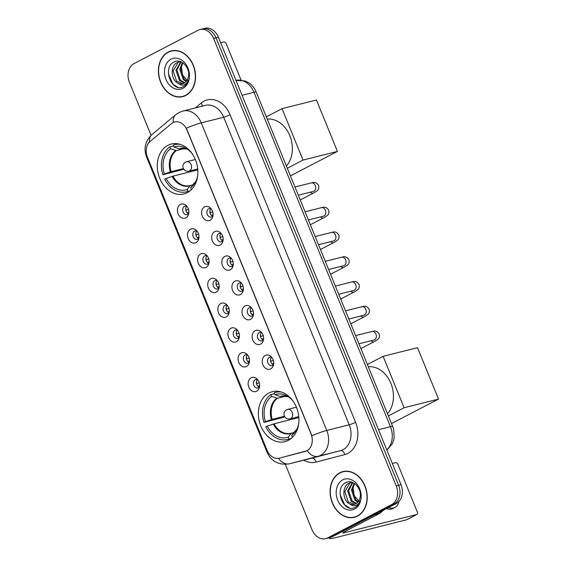 <?xml version="1.0" encoding="UTF-8"?>
<svg xmlns="http://www.w3.org/2000/svg" width="567" height="567" viewBox="0 0 567 567"><rect width="100%" height="100%" fill="white"/><g stroke="black" fill="none" stroke-linecap="round" stroke-linejoin="round"><path stroke-width="0.85" d="M268.985 392.981A25.763 19.909 -104.1 0 0 259.998 423.776A25.763 19.909 -104.1 0 0 284.939 441.658A25.763 19.909 -104.1 0 0 288.327 440.368A25.763 19.909 -104.1 0 0 297.306 409.572A25.763 19.909 -104.1 0 0 272.366 391.691A25.763 19.909 -104.1 0 0 268.985 392.981M167.91 145.308A25.763 19.909 -104.1 0 0 158.923 176.103A25.763 19.909 -104.1 0 0 183.864 193.985A25.763 19.909 -104.1 0 0 187.252 192.695A25.763 19.909 -104.1 0 0 196.232 161.9A25.763 19.909 -104.1 0 0 171.291 144.018A25.763 19.909 -104.1 0 0 167.91 145.308M185.877 217.856A7.293 5.635 75.9 0 1 178.088 213.773A7.293 5.635 75.9 0 1 180.405 204.439A7.293 5.635 75.9 0 1 185.919 205.311A7.293 5.635 75.9 0 1 188.35 214.971A7.293 5.635 75.9 0 1 185.877 217.856M186.919 206.338A4.373 3.381 -104.1 0 0 185.062 206.154A4.373 3.381 -104.1 0 0 184.488 206.367A4.373 3.381 -104.1 0 0 182.964 211.597A4.373 3.381 -104.1 0 0 187.202 214.638A4.373 3.381 -104.1 0 0 187.776 214.418A4.373 3.381 -104.1 0 0 188.74 213.596M195.984 242.619A7.293 5.635 75.9 0 1 188.194 238.544A7.293 5.635 75.9 0 1 190.512 229.21A7.293 5.635 75.9 0 1 196.026 230.082A7.293 5.635 75.9 0 1 198.457 239.742A7.293 5.635 75.9 0 1 195.984 242.619M197.025 231.102A4.373 3.381 -104.1 0 0 195.176 230.918A4.373 3.381 -104.1 0 0 194.594 231.138A4.373 3.381 -104.1 0 0 193.071 236.368A4.373 3.381 -104.1 0 0 197.309 239.402A4.373 3.381 -104.1 0 0 197.883 239.182A4.373 3.381 -104.1 0 0 198.847 238.367M206.09 267.39A7.293 5.635 75.9 0 1 198.301 263.308A7.293 5.635 75.9 0 1 200.619 253.973A7.293 5.635 75.9 0 1 206.133 254.845A7.293 5.635 75.9 0 1 208.564 264.505A7.293 5.635 75.9 0 1 206.09 267.39M207.132 255.873A4.373 3.381 -104.1 0 0 205.282 255.689A4.373 3.381 -104.1 0 0 204.708 255.908A4.373 3.381 -104.1 0 0 203.177 261.132A4.373 3.381 -104.1 0 0 207.416 264.172A4.373 3.381 -104.1 0 0 207.99 263.953A4.373 3.381 -104.1 0 0 208.961 263.131M216.197 292.154A7.293 5.635 75.9 0 1 208.408 288.079A7.293 5.635 75.9 0 1 210.726 278.744A7.293 5.635 75.9 0 1 216.24 279.616A7.293 5.635 75.9 0 1 218.671 289.276A7.293 5.635 75.9 0 1 216.197 292.154M217.239 280.637A4.373 3.381 -104.1 0 0 215.389 280.452A4.373 3.381 -104.1 0 0 214.815 280.672A4.373 3.381 -104.1 0 0 213.284 285.903A4.373 3.381 -104.1 0 0 217.522 288.936A4.373 3.381 -104.1 0 0 218.097 288.716A4.373 3.381 -104.1 0 0 219.068 287.901M226.304 316.925A7.293 5.635 75.9 0 1 218.515 312.842A7.293 5.635 75.9 0 1 220.832 303.508A7.293 5.635 75.9 0 1 226.346 304.38A7.293 5.635 75.9 0 1 228.777 314.04A7.293 5.635 75.9 0 1 226.304 316.925M227.346 305.407A4.373 3.381 -104.1 0 0 225.496 305.223A4.373 3.381 -104.1 0 0 224.922 305.443A4.373 3.381 -104.1 0 0 223.391 310.666A4.373 3.381 -104.1 0 0 227.629 313.707A4.373 3.381 -104.1 0 0 228.203 313.487A4.373 3.381 -104.1 0 0 229.174 312.665M236.418 341.688A7.293 5.635 75.9 0 1 228.629 337.613A7.293 5.635 75.9 0 1 230.939 328.279A7.293 5.635 75.9 0 1 236.453 329.151A7.293 5.635 75.9 0 1 238.884 338.811A7.293 5.635 75.9 0 1 236.418 341.688M237.453 330.171A4.373 3.381 -104.1 0 0 235.603 329.987A4.373 3.381 -104.1 0 0 235.029 330.207A4.373 3.381 -104.1 0 0 233.505 335.437A4.373 3.381 -104.1 0 0 237.736 338.471A4.373 3.381 -104.1 0 0 238.31 338.258A4.373 3.381 -104.1 0 0 239.281 337.436M246.525 366.459A7.293 5.635 75.9 0 1 238.735 362.384A7.293 5.635 75.9 0 1 241.046 353.043A7.293 5.635 75.9 0 1 246.56 353.921A7.293 5.635 75.9 0 1 248.991 363.575A7.293 5.635 75.9 0 1 246.525 366.459M247.559 354.942A4.373 3.381 -104.1 0 0 245.709 354.758A4.373 3.381 -104.1 0 0 245.135 354.977A4.373 3.381 -104.1 0 0 243.612 360.208A4.373 3.381 -104.1 0 0 247.843 363.241A4.373 3.381 -104.1 0 0 248.417 363.022A4.373 3.381 -104.1 0 0 249.388 362.2M256.631 391.223A7.293 5.635 75.9 0 1 248.842 387.148A7.293 5.635 75.9 0 1 251.153 377.813A7.293 5.635 75.9 0 1 256.667 378.685A7.293 5.635 75.9 0 1 259.098 388.345A7.293 5.635 75.9 0 1 256.631 391.223M257.666 379.706A4.373 3.381 -104.1 0 0 255.816 379.521A4.373 3.381 -104.1 0 0 255.242 379.741A4.373 3.381 -104.1 0 0 253.718 384.972A4.373 3.381 -104.1 0 0 257.95 388.005A4.373 3.381 -104.1 0 0 258.524 387.793A4.373 3.381 -104.1 0 0 259.495 386.97M210.066 220.28A7.293 5.635 75.9 0 1 202.277 216.204A7.293 5.635 75.9 0 1 204.588 206.87A7.293 5.635 75.9 0 1 210.102 207.742A7.293 5.635 75.9 0 1 212.533 217.402A7.293 5.635 75.9 0 1 210.066 220.28M211.101 208.762A4.373 3.381 -104.1 0 0 209.251 208.578A4.373 3.381 -104.1 0 0 208.677 208.798A4.373 3.381 -104.1 0 0 207.153 214.028A4.373 3.381 -104.1 0 0 211.385 217.062A4.373 3.381 -104.1 0 0 211.959 216.849A4.373 3.381 -104.1 0 0 212.93 216.027M220.173 245.05A7.293 5.635 75.9 0 1 212.384 240.975A7.293 5.635 75.9 0 1 214.695 231.634A7.293 5.635 75.9 0 1 220.209 232.513A7.293 5.635 75.9 0 1 222.64 242.166A7.293 5.635 75.9 0 1 220.173 245.05M221.208 233.533A4.373 3.381 -104.1 0 0 219.358 233.349A4.373 3.381 -104.1 0 0 218.784 233.569A4.373 3.381 -104.1 0 0 217.26 238.799A4.373 3.381 -104.1 0 0 221.491 241.833A4.373 3.381 -104.1 0 0 222.066 241.613A4.373 3.381 -104.1 0 0 223.037 240.791M230.28 269.814A7.293 5.635 75.9 0 1 222.491 265.739A7.293 5.635 75.9 0 1 224.801 256.404A7.293 5.635 75.9 0 1 230.315 257.276A7.293 5.635 75.9 0 1 232.746 266.937A7.293 5.635 75.9 0 1 230.28 269.814M231.315 258.304A4.373 3.381 -104.1 0 0 229.465 258.113A4.373 3.381 -104.1 0 0 228.891 258.332A4.373 3.381 -104.1 0 0 227.367 263.563A4.373 3.381 -104.1 0 0 231.598 266.596A4.373 3.381 -104.1 0 0 232.172 266.384A4.373 3.381 -104.1 0 0 233.143 265.562M240.387 294.585A7.293 5.635 75.9 0 1 232.598 290.51A7.293 5.635 75.9 0 1 234.915 281.175A7.293 5.635 75.9 0 1 240.422 282.047A7.293 5.635 75.9 0 1 242.853 291.7A7.293 5.635 75.9 0 1 240.387 294.585M241.422 283.068A4.373 3.381 -104.1 0 0 239.572 282.883A4.373 3.381 -104.1 0 0 238.998 283.103A4.373 3.381 -104.1 0 0 237.474 288.334A4.373 3.381 -104.1 0 0 241.705 291.367A4.373 3.381 -104.1 0 0 242.286 291.147A4.373 3.381 -104.1 0 0 243.25 290.325M250.494 319.349A7.293 5.635 75.9 0 1 242.704 315.273A7.293 5.635 75.9 0 1 245.022 305.939A7.293 5.635 75.9 0 1 250.529 306.811A7.293 5.635 75.9 0 1 252.96 316.471A7.293 5.635 75.9 0 1 250.494 319.349M251.528 307.838A4.373 3.381 -104.1 0 0 249.678 307.647A4.373 3.381 -104.1 0 0 249.104 307.867A4.373 3.381 -104.1 0 0 247.581 313.097A4.373 3.381 -104.1 0 0 251.819 316.138A4.373 3.381 -104.1 0 0 252.393 315.918A4.373 3.381 -104.1 0 0 253.357 315.096M260.6 344.119A7.293 5.635 75.9 0 1 252.811 340.044A7.293 5.635 75.9 0 1 255.129 330.71A7.293 5.635 75.9 0 1 260.636 331.582A7.293 5.635 75.9 0 1 263.067 341.235A7.293 5.635 75.9 0 1 260.6 344.119M261.642 332.602A4.373 3.381 -104.1 0 0 259.785 332.418A4.373 3.381 -104.1 0 0 259.211 332.638A4.373 3.381 -104.1 0 0 257.687 337.868A4.373 3.381 -104.1 0 0 261.926 340.902A4.373 3.381 -104.1 0 0 262.5 340.682A4.373 3.381 -104.1 0 0 263.464 339.86M270.707 368.883A7.293 5.635 75.9 0 1 262.918 364.808A7.293 5.635 75.9 0 1 265.236 355.474A7.293 5.635 75.9 0 1 270.75 356.345A7.293 5.635 75.9 0 1 273.181 366.006A7.293 5.635 75.9 0 1 270.707 368.883M271.749 357.373A4.373 3.381 -104.1 0 0 269.892 357.182A4.373 3.381 -104.1 0 0 269.318 357.401A4.373 3.381 -104.1 0 0 267.794 362.632A4.373 3.381 -104.1 0 0 272.032 365.672A4.373 3.381 -104.1 0 0 272.607 365.453A4.373 3.381 -104.1 0 0 273.57 364.631M188.577 213.794A4.373 3.381 75.9 0 1 185.848 210.463A4.373 3.381 75.9 0 1 186.678 206.239M198.684 238.558A4.373 3.381 75.9 0 1 195.955 235.234A4.373 3.381 75.9 0 1 196.784 231.01M208.791 263.329A4.373 3.381 75.9 0 1 206.062 259.998A4.373 3.381 75.9 0 1 206.891 255.781M218.897 288.093A4.373 3.381 75.9 0 1 216.169 284.769A4.373 3.381 75.9 0 1 216.998 280.545M229.011 312.864A4.373 3.381 75.9 0 1 226.276 309.532A4.373 3.381 75.9 0 1 227.105 305.315M239.118 337.627A4.373 3.381 75.9 0 1 236.382 334.303A4.373 3.381 75.9 0 1 237.219 330.079M249.225 362.398A4.373 3.381 75.9 0 1 246.489 359.074A4.373 3.381 75.9 0 1 247.325 354.85M259.332 387.162A4.373 3.381 75.9 0 1 256.596 383.838A4.373 3.381 75.9 0 1 257.432 379.614M212.767 216.218A4.373 3.381 75.9 0 1 210.031 212.894A4.373 3.381 75.9 0 1 210.867 208.67M222.874 240.989A4.373 3.381 75.9 0 1 220.138 237.665A4.373 3.381 75.9 0 1 220.974 233.441M232.98 265.753A4.373 3.381 75.9 0 1 230.245 262.429A4.373 3.381 75.9 0 1 231.081 258.205M243.087 290.524A4.373 3.381 75.9 0 1 240.351 287.2A4.373 3.381 75.9 0 1 241.188 282.976M253.194 315.287A4.373 3.381 75.9 0 1 250.465 311.963A4.373 3.381 75.9 0 1 251.294 307.739M263.301 340.058A4.373 3.381 75.9 0 1 260.572 336.734A4.373 3.381 75.9 0 1 261.401 332.51M273.407 364.829A4.373 3.381 75.9 0 1 270.679 361.498A4.373 3.381 75.9 0 1 271.508 357.274M171.447 123.634A13.126 10.142 75.9 0 1 172.949 122.628A13.126 10.142 75.9 0 1 174.671 121.976A13.126 10.142 75.9 0 1 186.968 129.971L311.028 433.975A13.126 10.142 75.9 0 1 305.209 451.417L279.375 458.164A13.126 10.142 75.9 0 1 279.311 458.186A13.126 10.142 75.9 0 1 267.014 450.191L147.455 157.222A13.126 10.142 75.9 0 1 150.12 141.424L171.447 123.634M168.137 52.072A23.573 18.215 -104.1 0 0 159.908 80.259A23.573 18.215 -104.1 0 0 182.737 96.617A23.573 18.215 -104.1 0 0 185.827 95.44A23.573 18.215 -104.1 0 0 194.056 67.26A23.573 18.215 -104.1 0 0 171.227 50.895A23.573 18.215 -104.1 0 0 168.137 52.072M182.539 96.418A23.573 18.215 -104.1 0 0 183.921 96.262M339.81 472.765A23.573 18.215 -104.1 0 0 331.589 500.944A23.573 18.215 -104.1 0 0 354.418 517.31A23.573 18.215 -104.1 0 0 357.508 516.133A23.573 18.215 -104.1 0 0 365.736 487.946A23.573 18.215 -104.1 0 0 342.907 471.588A23.573 18.215 -104.1 0 0 339.81 472.765M354.219 517.104A23.573 18.215 -104.1 0 0 355.601 516.955M186.38 128.17L311.9 435.754A17.01 1.949 -22.2 0 1 326.762 430.445A19.441 15.025 75.9 0 1 320.589 455.344A19.441 15.025 75.9 0 1 318.137 456.286L289.354 463.806A19.441 15.025 75.9 0 1 289.255 463.834L311.694 458.186A19.441 15.025 -104.1 0 0 311.793 458.164L340.576 450.637A19.441 15.025 -104.1 0 0 343.028 449.695A19.441 15.025 -104.1 0 0 349.201 424.803L223.681 117.22A19.441 15.025 -104.1 0 0 205.46 105.377L183.021 111.026A19.441 15.025 75.9 0 1 201.242 122.869A17.01 1.949 157.8 0 0 186.38 128.17M285.35 464.387L312.034 529.769A14.579 11.269 -104.1 0 0 325.699 538.65L330.483 537.445A14.579 11.269 -104.1 0 0 332.397 536.715L396.397 503.418L394.001 504.02A14.579 11.269 -104.1 0 0 398.636 485.352L216.006 37.833A14.579 11.269 -104.1 0 0 202.341 28.952A14.579 11.269 -104.1 0 1 216.006 37.833L398.636 485.352A14.579 11.269 -104.1 0 1 394.001 504.02L330.001 537.318L394.001 504.02L391.606 504.623A14.579 11.269 -104.1 0 0 396.241 485.954L213.61 38.436A14.579 11.269 -104.1 0 0 199.945 29.555A14.579 11.269 -104.1 0 0 198.032 30.285L134.039 63.582A14.579 11.269 -104.1 0 0 129.404 82.25L151.07 135.336M328.087 538.048A14.579 11.269 -104.1 0 0 330.001 537.318A14.579 11.269 -104.1 0 1 328.087 538.048M195.381 107.914L201.292 102.981A24.303 18.782 75.9 0 1 230.039 114.711L355.559 422.295A24.303 18.782 75.9 0 1 347.84 453.409A24.303 18.782 75.9 0 1 344.779 454.592A4.862 3.083 -104.6 0 0 340.576 450.637L318.137 456.286A17.01 10.801 75.4 0 1 307.201 450.694L279.311 458.186M325.699 538.65A14.579 11.269 -104.1 0 0 327.613 537.92L391.606 504.623M344.119 471.34A23.573 18.215 -104.1 0 0 342.829 471.857M172.439 50.647A23.573 18.215 -104.1 0 0 171.149 51.172M396.397 503.418A14.579 11.269 -104.1 0 0 401.025 484.75L218.401 37.231A14.579 11.269 -104.1 0 0 204.737 28.35L199.945 29.555M173.821 50.498A23.332 18.031 -104.1 0 0 173.679 50.527L171.284 51.129A23.332 18.031 -104.1 0 0 168.222 52.299A23.332 18.031 -104.1 0 0 160.085 80.188A23.332 18.031 -104.1 0 0 182.673 96.383A23.332 18.031 -104.1 0 0 185.742 95.213A23.332 18.031 -104.1 0 0 193.879 67.324A23.332 18.031 -104.1 0 0 171.284 51.129M188.038 81.301L182.51 75.05L181.312 65.97M186.139 81.506L183.247 79.522L179.76 69.259L182.418 62.568M186.55 81.024L184.197 79.281L180.71 69.018L182.914 62.887M184.395 82.945L179.448 80.479L175.961 70.216L180.781 61.753M184.849 82.654L180.398 80.238L176.911 69.975L181.128 61.895M178.244 83.292A10.986 8.491 -104.1 0 0 182.652 83.654A10.986 8.491 -104.1 0 0 184.098 83.108A10.986 8.491 -104.1 0 0 188.428 76.63C190.491 67.955 181.284 58.195 174.445 61.817C161.808 66.899 171.432 92.449 182.716 86.978L183.297 86.701C185.778 85.362 187.521 83.122 188.52 79.968C187.507 82.591 185.898 84.221 183.701 84.873C181.809 85.362 179.987 84.837 178.244 83.292C171.064 80.649 169.767 65.694 177.322 62.533L180.696 61.725M182.978 83.569L176.599 81.194L173.112 70.932L178.272 62.292L179.349 61.853M171.036 59.181A15.848 12.247 -104.1 0 0 166.003 79.472A15.848 12.247 -104.1 0 0 182.928 88.332A15.848 12.247 -104.1 0 0 187.96 68.047A15.848 12.247 -104.1 0 0 171.036 59.181M182.673 96.383L185.069 95.78A23.332 18.031 -104.1 0 0 185.211 95.745M177.918 87.219L173.084 84.313L168.385 73.816M241.039 80.025L226.268 43.822A2.431 1.517 62.5 0 0 223.859 41.958L220.655 42.766M345.501 471.184A23.332 18.031 -104.1 0 0 345.36 471.22L342.964 471.822A23.332 18.031 -104.1 0 0 339.902 472.991A23.332 18.031 -104.1 0 0 331.766 500.881A23.332 18.031 -104.1 0 0 354.354 517.076A23.332 18.031 -104.1 0 0 357.423 515.906A23.332 18.031 -104.1 0 0 365.559 488.017A23.332 18.031 -104.1 0 0 342.964 471.822M359.719 501.993L354.191 495.742L352.993 486.663M357.82 502.199L354.928 500.214L351.441 489.952L354.099 483.261M358.231 501.71L355.878 499.974L352.39 489.711L354.595 483.58M356.076 503.631L351.129 501.171L347.642 490.902L352.461 482.446M356.53 503.34L352.079 500.93L348.592 490.668L352.809 482.588M349.924 503.985A10.986 8.491 -104.1 0 0 354.332 504.346A10.986 8.491 -104.1 0 0 355.778 503.801A10.986 8.491 -104.1 0 0 360.109 497.323C362.171 488.648 352.965 478.888 346.125 482.51C333.488 487.592 343.113 513.142 354.396 507.663L354.977 507.387C357.458 506.055 359.202 503.808 360.201 500.661C359.187 503.276 357.579 504.913 355.381 505.558C353.489 506.055 351.668 505.53 349.924 503.985C342.744 501.341 341.447 486.387 349.003 483.219L352.376 482.411M354.659 504.254L348.28 501.887L344.793 491.624L349.952 482.978L351.03 482.538M342.716 479.873A15.848 12.247 -104.1 0 0 337.684 500.158A15.848 12.247 -104.1 0 0 354.609 509.024A15.848 12.247 -104.1 0 0 359.641 488.733A15.848 12.247 -104.1 0 0 342.716 479.873M354.354 517.076L356.749 516.473A23.332 18.031 -104.1 0 0 356.891 516.431M349.598 507.904L344.764 505.006L340.065 494.502M189.917 190.959L186.5 191.816A24.303 18.782 -104.1 0 1 164.728 179.2L166.145 178.463A22.262 17.201 -104.1 0 0 187.195 189.477L190.002 185.728L192.752 184.799M197.805 169.894L172.956 176.146L166.145 178.463M183.786 169.25L162.899 174.728A24.303 18.782 -104.1 0 1 169.809 146.881L170.582 148.774A22.262 17.201 -104.1 0 0 164.324 173.991L171.128 171.673L183.389 168.59M184.87 148.448L176.358 150.595L170.582 148.774M286.399 166.025A26.734 20.66 -104.1 0 0 289.843 135.768A26.734 20.66 -104.1 0 0 267.234 119.063M190.065 190.838L187.96 191.363A24.303 18.782 -104.1 0 1 186.5 191.816M169.809 146.881L173.516 145.953M191.334 189.612L190.562 187.727A22.262 17.201 -104.1 0 0 194.516 183.637A22.262 17.201 -104.1 0 0 197.656 175.82M187.195 189.477L187.96 191.363M164.324 173.991L162.899 174.728M193.914 183.602L190.562 187.727M172.162 176.387A19.278 14.898 -104.1 0 0 190.002 185.728L190.547 185.359M196.955 170.107A23.091 17.839 75.9 0 1 196.558 169.235M180.256 144.372A24.303 18.782 -104.1 0 0 174.636 144.677A24.303 18.782 -104.1 0 0 173.176 145.131L173.949 147.016L179.009 148.788L181.227 148.462M192.036 153.487A22.262 17.201 -104.1 0 0 185.565 148.093A22.262 17.201 -104.1 0 0 173.949 147.016M337.429 151.41L303.026 160.071L282.047 108.658L316.45 99.998L337.429 151.41L290.417 175.876M303.026 160.071L287.306 168.25M266.327 116.837L282.047 108.658M290.991 438.631L287.575 439.489A24.303 18.782 -104.1 0 1 265.803 426.88L267.22 426.136A22.262 17.201 -104.1 0 0 288.27 437.15L291.077 433.401L293.826 432.479M298.88 417.567L274.031 423.825L267.22 426.136M284.861 416.922L263.974 422.408A24.303 18.782 -104.1 0 1 270.884 394.554L271.657 396.446A22.262 17.201 -104.1 0 0 265.399 421.664L272.203 419.353L284.464 416.263M285.945 396.127L277.433 398.268L271.657 396.446M387.474 413.697A26.734 20.66 -104.1 0 0 390.918 383.441A26.734 20.66 -104.1 0 0 368.309 366.743M291.14 438.511L289.035 439.042A24.303 18.782 -104.1 0 1 287.575 439.489M270.884 394.554L274.591 393.626M292.409 437.285L291.636 435.399A22.262 17.201 -104.1 0 0 295.591 431.31A22.262 17.201 -104.1 0 0 298.731 423.499M288.27 437.15L289.035 439.042M265.399 421.664L263.974 422.408M294.989 431.281L291.636 435.399M273.237 424.066A19.278 14.898 -104.1 0 0 291.077 433.401L291.622 433.032M298.029 417.78A23.091 17.839 75.9 0 1 297.632 416.908M281.331 392.045A24.303 18.782 -104.1 0 0 275.711 392.357A24.303 18.782 -104.1 0 0 274.251 392.803L275.023 394.696L280.084 396.461L282.302 396.135M293.111 401.16A22.262 17.201 -104.1 0 0 286.64 395.766A22.262 17.201 -104.1 0 0 275.023 394.696M438.504 399.09L404.101 407.744L383.122 356.331L417.525 347.677L438.504 399.09L391.492 423.549M404.101 407.744L388.381 415.93M367.395 364.517L383.122 356.331M209.96 210.555A7.293 5.635 -104.1 0 0 210.208 212.703L212.788 211.682M213.072 214.687L211.399 215.347M220.067 235.319A7.293 5.635 -104.1 0 0 220.315 237.467L222.895 236.446M223.178 239.451L221.506 240.11M230.174 260.09A7.293 5.635 -104.1 0 0 230.422 262.238L233.002 261.217M233.285 264.222L231.612 264.881M240.28 284.854A7.293 5.635 -104.1 0 0 240.528 287.001L243.108 285.981M243.392 288.986L241.719 289.645M250.387 309.625A7.293 5.635 -104.1 0 0 250.635 311.772L253.215 310.751M253.499 313.757L251.826 314.416M260.494 334.388A7.293 5.635 -104.1 0 0 260.742 336.536L263.329 335.515M263.605 338.52L261.933 339.179M270.601 359.159A7.293 5.635 -104.1 0 0 270.849 361.307L273.436 360.286M273.712 363.291L272.047 363.95M185.77 208.124A7.293 5.635 -104.1 0 0 186.019 210.272L188.605 209.251M188.882 212.256L187.209 212.916M195.877 232.895A7.293 5.635 -104.1 0 0 196.125 235.043L198.712 234.015M198.989 237.02L197.323 237.686M205.984 257.659A7.293 5.635 -104.1 0 0 206.232 259.806L208.819 258.786M209.095 261.791L207.43 262.45M216.091 282.43A7.293 5.635 -104.1 0 0 216.346 284.577L218.926 283.55M219.209 286.555L217.537 287.221M226.205 307.194A7.293 5.635 -104.1 0 0 226.453 309.341L229.033 308.32M229.316 311.326L227.643 311.985M236.311 331.964A7.293 5.635 -104.1 0 0 236.559 334.112L239.139 333.091M239.423 336.089L237.75 336.755M246.418 356.728A7.293 5.635 -104.1 0 0 246.666 358.876L249.246 357.855M249.53 360.86L247.857 361.519M256.525 381.499A7.293 5.635 -104.1 0 0 256.773 383.646L259.353 382.626M259.636 385.631L257.964 386.29M329.753 537.629A19.441 2.225 157.8 0 0 329.363 538.402A19.441 2.225 157.8 0 0 333.892 538.069L406.596 519.769L416.702 514.51L343.999 532.81A4.862 0.56 -22.2 0 1 342.865 532.895A4.862 0.56 -22.2 0 1 344.375 531.811L379.599 513.482L374.652 514.73M406.993 519.563A2.431 1.517 -117.5 0 1 406.808 519.691A2.431 1.517 -117.5 0 1 406.596 519.769M416.702 514.51A2.431 1.517 62.5 0 0 416.908 514.432A2.431 1.517 62.5 0 0 417.284 511.902L397.949 464.508A2.431 1.517 62.5 0 0 395.539 462.651L392.336 463.459M383.972 509.882L379.876 513.298A2.431 1.878 75.9 0 1 379.599 513.482M386.418 508.606A16.528 10.319 62.5 0 0 392.924 508.486L394.944 507.43A16.528 10.319 62.5 0 0 398.948 501.469M388.438 507.557A16.528 10.319 62.5 0 0 394.944 507.43M279.375 458.164L279.815 458.058M305.209 451.417L305.641 451.304M355.559 422.295A4.862 0.56 -22.2 0 1 349.201 424.803L326.762 430.445L201.242 122.869L223.681 117.22A4.862 0.56 -22.2 0 0 230.039 114.711M183.021 111.026L179.002 112.55L175.678 114.761A17.01 10.121 50.2 0 0 173.282 122.465M267.581 451.438A17.01 1.949 157.8 0 0 267.071 452.282C271.458 461.559 278.851 465.408 289.255 463.834M267.071 452.282L146.57 157.002A17.01 1.949 -22.2 0 1 147.066 156.166M278.51 458.342A17.01 10.801 75.4 0 0 289.354 463.806L311.793 458.164A4.862 3.083 -104.6 0 1 315.996 462.112A24.303 18.782 75.9 0 1 303.756 460.184M146.57 157.002C143.465 148.526 145.244 141.055 151.913 134.585A17.01 10.121 50.2 0 0 149.482 142.005M344.779 454.592L315.996 462.112M396.241 485.954L401.025 484.75M213.61 38.436L218.401 37.231M327.613 537.92L332.397 536.715M201.292 102.981A4.862 2.892 -129.8 0 1 202.079 106.227M386.779 449.829A19.441 15.025 -104.1 0 0 390.436 426.682L253.966 92.272A19.441 15.025 -104.1 0 0 236 80.365M242.081 95.263L253.966 92.272A9.724 1.113 -22.2 0 1 256.227 92.102L392.697 426.512A9.724 1.113 -22.2 0 0 390.436 426.682L378.55 429.673M172.956 176.146A19.051 14.721 -104.1 0 0 189.789 185.572A19.051 14.721 -104.1 0 0 190.427 185.395M176.358 150.595A19.051 14.721 -104.1 0 0 171.128 171.673M193.368 183.977A19.278 14.898 -104.1 0 0 195.516 181.979L193.581 183.765M175.642 150.538A19.278 14.898 -104.1 0 0 170.341 171.921M179.725 148.838A19.051 14.721 -104.1 0 1 180.483 148.618L187.252 149.093A19.278 14.898 -104.1 0 0 179.009 148.788M185.926 161.971A4.862 3.756 75.9 0 1 186.564 161.73A4.862 3.756 75.9 0 1 191.122 164.685A4.862 3.756 75.9 0 1 189.576 170.908A4.862 3.756 75.9 0 1 188.939 171.156L197.72 168.945M274.031 423.825A19.051 14.721 -104.1 0 0 290.864 433.252A19.051 14.721 -104.1 0 0 291.502 433.068M277.433 398.268A19.051 14.721 -104.1 0 0 272.203 419.353M294.443 431.65A19.278 14.898 -104.1 0 0 296.591 429.651M276.717 398.218A19.278 14.898 -104.1 0 0 271.409 419.594M280.8 396.517A19.051 14.721 -104.1 0 1 281.558 396.298L288.327 396.765A19.278 14.898 -104.1 0 0 280.084 396.461M287.001 409.643A4.862 3.756 75.9 0 1 287.639 409.402A4.862 3.756 75.9 0 1 292.196 412.365A4.862 3.756 75.9 0 1 290.651 418.588A4.862 3.756 75.9 0 1 290.013 418.829L298.795 416.617M294.96 187.011L311.212 182.914A4.373 3.381 75.9 0 1 315.408 185.834A4.373 3.381 75.9 0 1 313.927 191.185A4.373 3.381 75.9 0 1 313.345 191.398L313.863 191.214M311.212 182.914C311.857 183.198 315.38 180.349 318.697 185.607C319.058 189.584 318.64 190.122 313.544 193.035A4.373 2.729 -117.5 0 1 310.39 192.142M305.067 211.775L321.319 207.685A4.373 3.381 75.9 0 1 325.515 210.605A4.373 3.381 75.9 0 1 324.033 215.949A4.373 3.381 75.9 0 1 323.459 216.169L323.97 215.977M321.319 207.685C321.964 207.969 325.486 205.119 328.803 210.371C329.165 214.354 328.747 214.886 323.658 217.806A4.373 2.729 -117.5 0 1 320.497 216.913M315.174 236.545L331.426 232.449A4.373 3.381 75.9 0 1 335.621 235.369A4.373 3.381 75.9 0 1 334.14 240.72A4.373 3.381 75.9 0 1 333.566 240.932L334.076 240.748M331.426 232.449C332.071 232.732 335.593 229.883 338.91 235.142C339.272 239.118 338.853 239.657 333.765 242.57A4.373 2.729 -117.5 0 1 330.604 241.677M325.281 261.309L341.532 257.22A4.373 3.381 75.9 0 1 345.735 260.14A4.373 3.381 75.9 0 1 344.247 265.484A4.373 3.381 75.9 0 1 343.673 265.703L344.183 265.512M341.532 257.22C342.185 257.503 345.707 254.654 349.017 259.906C349.378 263.889 348.96 264.42 343.871 267.34A4.373 2.729 -117.5 0 1 340.717 266.447M335.388 286.08L351.646 281.983A4.373 3.381 75.9 0 1 355.842 284.903A4.373 3.381 75.9 0 1 354.354 290.254A4.373 3.381 75.9 0 1 353.78 290.467L354.29 290.283M351.646 281.983C352.291 282.267 355.814 279.425 359.124 284.677C359.485 288.653 359.067 289.191 353.978 292.111A4.373 2.729 -117.5 0 1 350.824 291.218M345.494 310.844L361.753 306.754A4.373 3.381 75.9 0 1 365.949 309.674A4.373 3.381 75.9 0 1 364.461 315.018A4.373 3.381 75.9 0 1 363.886 315.238L364.397 315.046M361.753 306.754C362.398 307.038 365.921 304.188 369.23 309.44C369.599 313.423 369.174 313.962 364.085 316.875A4.373 2.729 -117.5 0 1 360.931 315.982M355.601 335.614L371.86 331.518A4.373 3.381 75.9 0 1 376.056 334.445A4.373 3.381 75.9 0 1 374.567 339.789A4.373 3.381 75.9 0 1 373.993 340.009L374.511 339.817M371.86 331.518C372.505 331.801 376.027 328.959 379.337 334.211C379.706 338.187 379.28 338.726 374.192 341.646A4.373 2.729 -117.5 0 1 371.038 340.753M343.999 532.81L343.737 532.165M375.085 514.503L379.876 513.298M175.678 114.761L151.913 134.585M235.744 80.429L245.043 80.925L248.707 82.768C252.109 85.064 254.611 88.176 256.227 92.102M386.907 450.148L392.222 443.954L393.64 440.268L394.171 437.554L393.668 429.453L392.697 426.512M190.484 185.374L189.789 185.572M178.052 143.82L174.636 144.677M195.353 159.518L186.564 161.73A4.862 4.862 0 0 0 183.254 168.279A4.862 4.862 0 0 0 188.939 171.156M294.656 431.437L296.598 429.63M291.558 433.053L290.864 433.252M279.127 391.499L275.711 392.357M296.428 407.191L287.639 409.402A4.862 4.862 0 0 0 284.322 415.951A4.862 4.862 0 0 0 290.013 418.829M313.544 193.035L300.248 199.96M298.299 195.19L313.345 191.398M323.658 217.806L310.355 224.73M308.405 219.953L323.459 216.169M333.765 242.57L320.461 249.494M318.512 244.724L333.566 240.932M343.871 267.34L330.568 274.265M328.619 269.488L343.673 265.703M353.978 292.111L340.675 299.029M338.726 294.259L353.78 290.467M364.085 316.875L350.782 323.8M348.833 319.03L363.886 315.238M374.192 341.646L360.888 348.563M358.939 343.793L373.993 340.009M329.363 538.402L329.115 537.792M416.908 514.432L406.808 519.691"/></g></svg>
